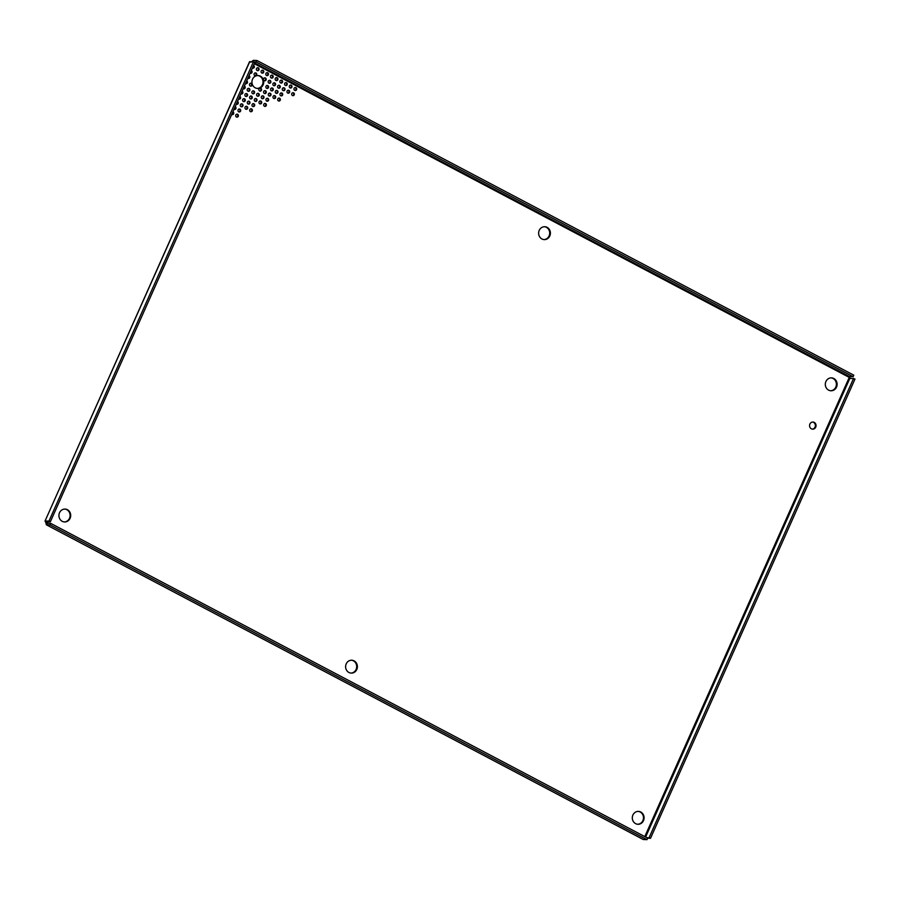 <?xml version="1.0" encoding="UTF-8"?>
<svg xmlns="http://www.w3.org/2000/svg" width="900" height="900" viewBox="0 0 900 900"><rect width="100%" height="100%" fill="white"/><g stroke="black" fill="none" stroke-linecap="round" stroke-linejoin="round"><path stroke-width="1.35" d="M241.909 91.564A1.485 1.361 -87.8 0 1 241.132 93.949M242.089 91.17A1.485 1.361 -87.8 0 1 241.47 94.016A1.485 1.361 -87.8 0 1 240.896 93.847M245.947 93.555A1.485 1.361 -87.8 0 1 245.835 96.435M246.825 93.668A1.485 1.361 -87.8 0 1 246.172 96.491A1.485 1.361 -87.8 0 1 244.912 94.646A1.485 1.361 -87.8 0 1 246.825 93.668M250.639 96.03A1.485 1.361 -87.8 0 1 250.526 98.91M251.528 96.142A1.485 1.361 -87.8 0 1 250.875 98.966A1.485 1.361 -87.8 0 1 249.615 97.133A1.485 1.361 -87.8 0 1 251.528 96.142M255.341 98.505A1.485 1.361 -87.8 0 1 255.229 101.385M256.23 98.617A1.485 1.361 -87.8 0 1 255.578 101.453A1.485 1.361 -87.8 0 1 254.317 99.608A1.485 1.361 -87.8 0 1 256.23 98.617M260.044 100.991A1.485 1.361 -87.8 0 1 259.931 103.86M260.933 101.093A1.485 1.361 -87.8 0 1 260.269 103.927A1.485 1.361 -87.8 0 1 259.009 102.082A1.485 1.361 -87.8 0 1 260.933 101.093M264.746 103.466A1.485 1.361 -87.8 0 1 264.634 106.346M265.624 103.579A1.485 1.361 -87.8 0 1 264.971 106.403A1.485 1.361 -87.8 0 1 263.711 104.558A1.485 1.361 -87.8 0 1 265.624 103.579M253.046 103.669A1.485 1.361 -87.8 0 1 252.934 106.549M253.935 103.781A1.485 1.361 -87.8 0 1 253.271 106.605A1.485 1.361 -87.8 0 1 252.011 104.771A1.485 1.361 -87.8 0 1 253.935 103.781M248.344 101.194A1.485 1.361 -87.8 0 1 248.231 104.074M249.232 101.306A1.485 1.361 -87.8 0 1 248.569 104.13A1.485 1.361 -87.8 0 1 247.309 102.285A1.485 1.361 -87.8 0 1 249.232 101.306M243.641 98.719A1.485 1.361 -87.8 0 1 243.529 101.587M244.53 98.82A1.485 1.361 -87.8 0 1 243.877 101.655A1.485 1.361 -87.8 0 1 242.618 99.81A1.485 1.361 -87.8 0 1 244.53 98.82M239.614 96.728A1.485 1.361 -87.8 0 1 238.838 99.112M239.794 96.323A1.485 1.361 -87.8 0 1 239.175 99.18A1.485 1.361 -87.8 0 1 238.59 99.011M248.243 88.391A1.485 1.361 -87.8 0 1 248.13 91.271M249.131 88.504A1.485 1.361 -87.8 0 1 248.468 91.328A1.485 1.361 -87.8 0 1 247.208 89.494A1.485 1.361 -87.8 0 1 249.131 88.504M244.204 86.411A1.485 1.361 -87.8 0 1 243.428 88.796M244.384 86.006A1.485 1.361 -87.8 0 1 243.765 88.853A1.485 1.361 -87.8 0 1 243.191 88.684M278.741 98.1A1.485 1.361 -87.8 0 1 278.629 100.98M279.619 98.212A1.485 1.361 -87.8 0 1 278.966 101.036A1.485 1.361 -87.8 0 1 277.706 99.191A1.485 1.361 -87.8 0 1 279.619 98.212M274.039 95.625A1.485 1.361 -87.8 0 1 273.926 98.505M274.928 95.737A1.485 1.361 -87.8 0 1 274.264 98.561A1.485 1.361 -87.8 0 1 273.004 96.716A1.485 1.361 -87.8 0 1 274.928 95.737M269.336 93.139A1.485 1.361 -87.8 0 1 269.224 96.019M270.225 93.251A1.485 1.361 -87.8 0 1 269.572 96.086A1.485 1.361 -87.8 0 1 268.312 94.241A1.485 1.361 -87.8 0 1 270.225 93.251M264.634 90.664A1.485 1.361 -87.8 0 1 264.521 93.544M265.523 90.776A1.485 1.361 -87.8 0 1 264.87 93.6A1.485 1.361 -87.8 0 1 263.61 91.766A1.485 1.361 -87.8 0 1 265.523 90.776M252.945 90.866A1.485 1.361 -87.8 0 1 252.833 93.746M253.822 90.979A1.485 1.361 -87.8 0 1 253.17 93.814A1.485 1.361 -87.8 0 1 251.91 91.969A1.485 1.361 -87.8 0 1 253.822 90.979M257.636 93.353A1.485 1.361 -87.8 0 1 257.524 96.221M258.525 93.454A1.485 1.361 -87.8 0 1 257.873 96.289A1.485 1.361 -87.8 0 1 256.613 94.444A1.485 1.361 -87.8 0 1 258.525 93.454M262.339 95.828A1.485 1.361 -87.8 0 1 262.226 98.707M263.227 95.94A1.485 1.361 -87.8 0 1 262.575 98.764A1.485 1.361 -87.8 0 1 261.315 96.919A1.485 1.361 -87.8 0 1 263.227 95.94M267.041 98.302A1.485 1.361 -87.8 0 1 266.929 101.183M267.93 98.415A1.485 1.361 -87.8 0 1 267.266 101.239A1.485 1.361 -87.8 0 1 266.006 99.405A1.485 1.361 -87.8 0 1 267.93 98.415M262.136 70.222A1.485 1.361 -87.8 0 1 262.024 73.103M263.014 70.335A1.485 1.361 -87.8 0 1 262.361 73.17A1.485 1.361 -87.8 0 1 261.101 71.325A1.485 1.361 -87.8 0 1 263.014 70.335M266.827 72.709A1.485 1.361 -87.8 0 1 266.715 75.578M267.716 72.81A1.485 1.361 -87.8 0 1 267.064 75.645A1.485 1.361 -87.8 0 1 265.804 73.8A1.485 1.361 -87.8 0 1 267.716 72.81M271.53 75.184A1.485 1.361 -87.8 0 1 271.418 78.064M272.419 75.296A1.485 1.361 -87.8 0 1 271.755 78.12A1.485 1.361 -87.8 0 1 270.495 76.275A1.485 1.361 -87.8 0 1 272.419 75.296M276.233 77.659A1.485 1.361 -87.8 0 1 276.12 80.539M277.121 77.771A1.485 1.361 -87.8 0 1 276.457 80.606A1.485 1.361 -87.8 0 1 275.197 78.761A1.485 1.361 -87.8 0 1 277.121 77.771M280.935 80.134A1.485 1.361 -87.8 0 1 280.822 83.014M281.812 80.246A1.485 1.361 -87.8 0 1 281.16 83.081A1.485 1.361 -87.8 0 1 279.9 81.236A1.485 1.361 -87.8 0 1 281.812 80.246M285.626 82.62A1.485 1.361 -87.8 0 1 285.514 85.5M286.515 82.733A1.485 1.361 -87.8 0 1 285.863 85.556A1.485 1.361 -87.8 0 1 284.602 83.711A1.485 1.361 -87.8 0 1 286.515 82.733M290.329 85.095A1.485 1.361 -87.8 0 1 290.216 87.975M291.218 85.207A1.485 1.361 -87.8 0 1 290.565 88.031A1.485 1.361 -87.8 0 1 289.305 86.186A1.485 1.361 -87.8 0 1 291.218 85.207M295.031 87.57A1.485 1.361 -87.8 0 1 294.919 90.45M295.92 87.683A1.485 1.361 -87.8 0 1 295.256 90.517A1.485 1.361 -87.8 0 1 293.996 88.672A1.485 1.361 -87.8 0 1 295.92 87.683M251.1 70.92A1.485 1.361 -87.8 0 1 250.324 73.305M251.28 70.526A1.485 1.361 -87.8 0 1 250.661 73.373A1.485 1.361 -87.8 0 1 250.088 73.204M255.139 72.911A1.485 1.361 -87.8 0 1 255.026 75.791M256.016 73.024A1.485 1.361 -87.8 0 1 255.364 75.847A1.485 1.361 -87.8 0 1 254.104 74.002A1.485 1.361 -87.8 0 1 256.016 73.024M264.532 77.861A1.485 1.361 -87.8 0 1 264.42 80.741M265.421 77.974A1.485 1.361 -87.8 0 1 264.757 80.809A1.485 1.361 -87.8 0 1 263.498 78.964A1.485 1.361 -87.8 0 1 265.421 77.974M269.235 80.347A1.485 1.361 -87.8 0 1 269.123 83.216M270.124 80.46A1.485 1.361 -87.8 0 1 269.46 83.284A1.485 1.361 -87.8 0 1 268.2 81.439A1.485 1.361 -87.8 0 1 270.124 80.46M273.938 82.823A1.485 1.361 -87.8 0 1 273.825 85.703M274.815 82.935A1.485 1.361 -87.8 0 1 274.162 85.759A1.485 1.361 -87.8 0 1 272.903 83.914A1.485 1.361 -87.8 0 1 274.815 82.935M278.629 85.297A1.485 1.361 -87.8 0 1 278.516 88.177M279.517 85.41A1.485 1.361 -87.8 0 1 278.865 88.245A1.485 1.361 -87.8 0 1 277.605 86.4A1.485 1.361 -87.8 0 1 279.517 85.41M283.331 87.772A1.485 1.361 -87.8 0 1 283.219 90.653M284.22 87.885A1.485 1.361 -87.8 0 1 283.567 90.72A1.485 1.361 -87.8 0 1 282.308 88.875A1.485 1.361 -87.8 0 1 284.22 87.885M259.942 88.189A1.485 1.361 -87.8 0 1 259.83 91.069M260.82 88.301A1.485 1.361 -87.8 0 1 260.168 91.125A1.485 1.361 -87.8 0 1 258.907 89.28A1.485 1.361 -87.8 0 1 260.82 88.301M250.537 83.228A1.485 1.361 -87.8 0 1 250.425 86.108M251.426 83.34A1.485 1.361 -87.8 0 1 250.763 86.175A1.485 1.361 -87.8 0 1 249.502 84.33A1.485 1.361 -87.8 0 1 251.426 83.34M246.499 81.248A1.485 1.361 -87.8 0 1 245.722 83.633M246.679 80.843A1.485 1.361 -87.8 0 1 246.071 83.689A1.485 1.361 -87.8 0 1 245.486 83.52M281.036 92.936A1.485 1.361 -87.8 0 1 280.924 95.816M281.925 93.049A1.485 1.361 -87.8 0 1 281.261 95.884A1.485 1.361 -87.8 0 1 280.001 94.039A1.485 1.361 -87.8 0 1 281.925 93.049M276.334 90.461A1.485 1.361 -87.8 0 1 276.221 93.341M277.222 90.574A1.485 1.361 -87.8 0 1 276.57 93.397A1.485 1.361 -87.8 0 1 275.31 91.552A1.485 1.361 -87.8 0 1 277.222 90.574M288.034 90.259A1.485 1.361 -87.8 0 1 287.921 93.139M288.923 90.371A1.485 1.361 -87.8 0 1 288.259 93.195A1.485 1.361 -87.8 0 1 286.999 91.35A1.485 1.361 -87.8 0 1 288.923 90.371M292.736 92.734A1.485 1.361 -87.8 0 1 292.624 95.614M293.614 92.846A1.485 1.361 -87.8 0 1 292.961 95.67A1.485 1.361 -87.8 0 1 291.701 93.825A1.485 1.361 -87.8 0 1 293.614 92.846M248.805 76.084A1.485 1.361 -87.8 0 1 248.029 78.469M248.985 75.679A1.485 1.361 -87.8 0 1 248.366 78.536A1.485 1.361 -87.8 0 1 247.781 78.367M266.94 85.5A1.485 1.361 -87.8 0 1 266.827 88.38M267.817 85.612A1.485 1.361 -87.8 0 1 267.165 88.448A1.485 1.361 -87.8 0 1 265.905 86.603A1.485 1.361 -87.8 0 1 267.817 85.612M271.631 87.986A1.485 1.361 -87.8 0 1 271.519 90.855M272.52 88.099A1.485 1.361 -87.8 0 1 271.868 90.922A1.485 1.361 -87.8 0 1 270.608 89.078A1.485 1.361 -87.8 0 1 272.52 88.099M235.013 107.055A1.485 1.361 -87.8 0 1 234.236 109.44M235.192 106.65A1.485 1.361 -87.8 0 1 234.574 109.496A1.485 1.361 -87.8 0 1 234 109.328M239.051 109.035A1.485 1.361 -87.8 0 1 238.939 111.915M239.94 109.147A1.485 1.361 -87.8 0 1 239.276 111.971A1.485 1.361 -87.8 0 1 238.016 110.126A1.485 1.361 -87.8 0 1 239.94 109.147M250.751 108.832A1.485 1.361 -87.8 0 1 250.639 111.712M251.629 108.945A1.485 1.361 -87.8 0 1 250.976 111.769A1.485 1.361 -87.8 0 1 249.716 109.924A1.485 1.361 -87.8 0 1 251.629 108.945M246.049 106.358A1.485 1.361 -87.8 0 1 245.936 109.226M246.938 106.459A1.485 1.361 -87.8 0 1 246.274 109.294A1.485 1.361 -87.8 0 1 245.014 107.449A1.485 1.361 -87.8 0 1 246.938 106.459M241.346 103.871A1.485 1.361 -87.8 0 1 241.234 106.751M242.235 103.984A1.485 1.361 -87.8 0 1 241.571 106.819A1.485 1.361 -87.8 0 1 240.311 104.974A1.485 1.361 -87.8 0 1 242.235 103.984M237.308 101.891A1.485 1.361 -87.8 0 1 236.531 104.276M237.487 101.486A1.485 1.361 -87.8 0 1 236.88 104.332A1.485 1.361 -87.8 0 1 236.295 104.164M232.718 112.207A1.485 1.361 -87.8 0 1 231.941 114.593M232.898 111.802A1.485 1.361 -87.8 0 1 232.279 114.66A1.485 1.361 -87.8 0 1 231.705 114.491M236.756 114.199A1.485 1.361 -87.8 0 1 236.644 117.079M237.634 114.311A1.485 1.361 -87.8 0 1 236.981 117.135A1.485 1.361 -87.8 0 1 235.721 115.29A1.485 1.361 -87.8 0 1 237.634 114.311M257.434 67.748A1.485 1.361 -87.8 0 1 257.321 70.627M258.311 67.86A1.485 1.361 -87.8 0 1 257.659 70.684A1.485 1.361 -87.8 0 1 256.399 68.85A1.485 1.361 -87.8 0 1 258.311 67.86M253.395 65.767A1.485 1.361 -87.8 0 1 252.619 68.153M253.575 65.362A1.485 1.361 -87.8 0 1 252.956 68.209A1.485 1.361 -87.8 0 1 252.382 68.04M257.231 88.414A6.446 5.895 92.2 0 0 257.726 75.555M260.415 76.185A6.446 5.895 -87.8 0 1 257.569 88.448A6.446 5.895 -87.8 0 1 252.112 80.46A6.446 5.895 -87.8 0 1 260.415 76.185M64.215 521.933A6.446 5.895 92.2 0 0 64.721 509.062M67.399 509.704A6.446 5.895 -87.8 0 1 64.564 521.955A6.446 5.895 -87.8 0 1 59.108 513.967A6.446 5.895 -87.8 0 1 67.399 509.704M830.61 390.735A6.446 5.895 92.2 0 0 831.105 377.876M833.794 378.506A6.446 5.895 -87.8 0 1 830.947 390.769A6.446 5.895 -87.8 0 1 825.491 382.781A6.446 5.895 -87.8 0 1 833.794 378.506M637.594 824.254A6.446 5.895 92.2 0 0 638.1 811.384M640.778 812.025A6.446 5.895 -87.8 0 1 637.942 824.276A6.446 5.895 -87.8 0 1 632.486 816.289A6.446 5.895 -87.8 0 1 640.778 812.025M812.34 429.142A3.578 3.262 92.2 0 0 812.61 422.044M814.252 422.392A3.578 3.262 -87.8 0 1 812.678 429.176A3.578 3.262 -87.8 0 1 809.663 424.755A3.578 3.262 -87.8 0 1 814.252 422.392M543.915 239.58A6.446 5.895 92.2 0 0 544.421 226.721M547.099 227.351A6.446 5.895 -87.8 0 1 544.264 239.602A6.446 5.895 -87.8 0 1 538.808 231.615A6.446 5.895 -87.8 0 1 547.099 227.351M350.91 673.087A6.446 5.895 92.2 0 0 351.405 660.229M354.094 660.859A6.446 5.895 -87.8 0 1 351.248 673.11A6.446 5.895 -87.8 0 1 345.791 665.134A6.446 5.895 -87.8 0 1 354.094 660.859M250.942 62.269L253.282 60.345L256.961 60.491L853.785 375.176L853.11 376.706L849.431 376.56L849.938 378.157L855 379.035L650.52 838.294L647.64 838.181M643.309 839.509L46.282 524.756L643.196 839.486L646.988 839.655L50.164 524.97L46.485 524.824L45.27 520.965L48.949 521.111L253.417 61.852L249.57 61.661L45 521.134L249.75 61.706M252.63 61.819L253.282 60.345M254.644 62.955L849.431 376.56L849.938 378.157L645.626 837.045M46.08 522.405L46.665 521.696L45.27 520.965M46.485 524.824L47.16 523.294L46.665 521.696L50.333 521.842L48.949 521.111M50.164 524.97L50.839 523.44L47.16 523.294L47.081 521.719M253.541 61.909L256.275 62.021L256.961 60.491M256.275 62.021L853.11 376.706M253.417 61.852L254.812 62.584L50.333 521.842M50.839 523.44L647.674 838.125L646.988 839.655M650.52 838.294L646.403 837.461M853.605 378.304L649.136 837.562M254.306 63.709L849.251 377.404L644.794 836.606M48.51 523.35L46.766 522.428M849.656 377.843L850.759 378.596"/></g></svg>

